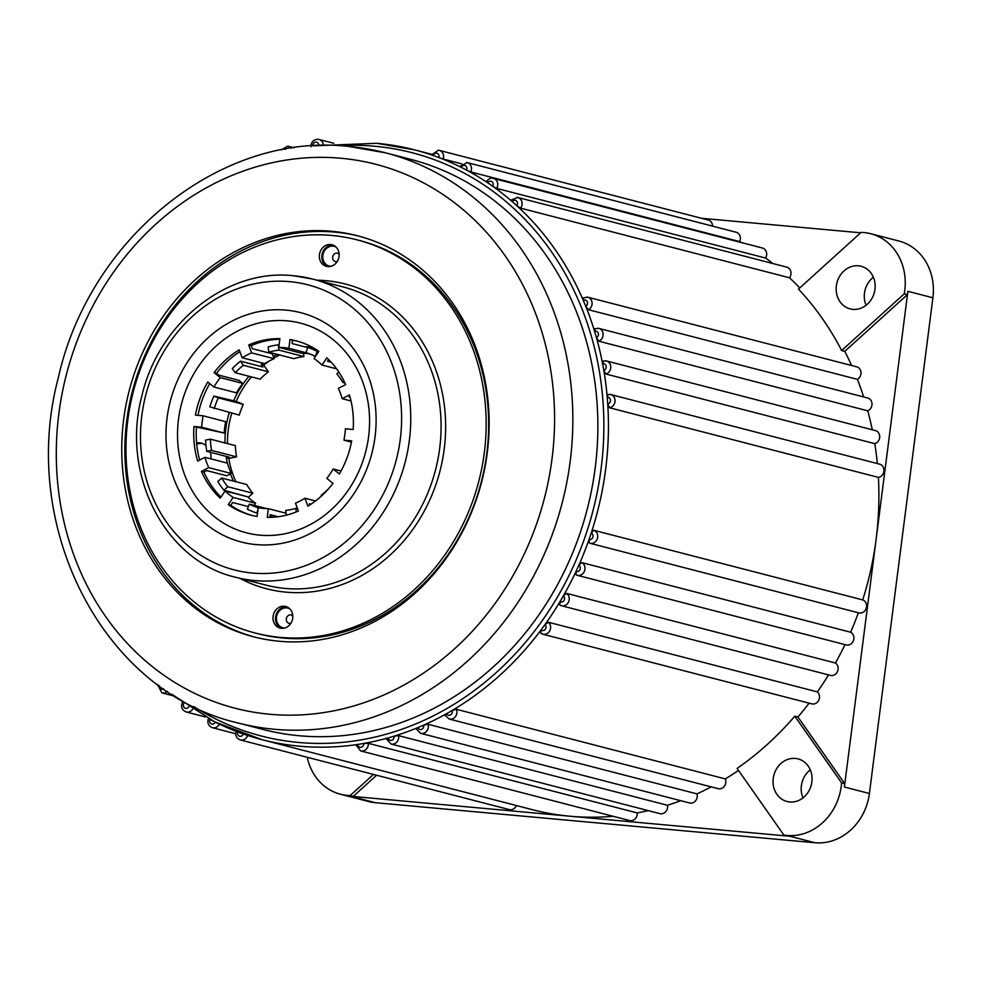 <?xml version="1.0" encoding="UTF-8"?>
<svg xmlns="http://www.w3.org/2000/svg" width="982" height="982" viewBox="0 0 982 982"><rect width="100%" height="100%" fill="white"/><g stroke="black" fill="none" stroke-linecap="round" stroke-linejoin="round"><path stroke-width="1.47" d="M356.38 745.264L357.804 744.43A304.604 267.693 -75.5 0 0 363.794 743.448L368.336 743.313L637.244 812.936A304.604 267.693 -75.5 0 0 648.23 810.616M376.892 143.323A304.604 267.693 104.5 0 1 414.637 149.878A304.604 267.693 104.5 0 1 433.246 155.524A304.604 267.693 104.5 0 1 438.844 157.562A304.604 267.693 104.5 0 1 461.27 167.394A304.604 267.693 104.5 0 1 466.585 170.131A304.604 267.693 104.5 0 1 487.71 182.812A304.604 267.693 104.5 0 1 492.669 186.236A304.604 267.693 104.5 0 1 512.223 201.605A304.604 267.693 104.5 0 1 516.778 205.668A304.604 267.693 104.5 0 1 583.283 300.382A304.604 267.693 104.5 0 1 585.763 306.323A304.604 267.693 104.5 0 1 594.601 331.388A304.604 267.693 104.5 0 1 596.43 337.648A304.604 267.693 104.5 0 1 602.617 363.856A304.604 267.693 104.5 0 1 603.795 370.361A304.604 267.693 104.5 0 1 607.232 397.366A304.604 267.693 104.5 0 1 607.735 404.019A304.604 267.693 104.5 0 1 591.201 533.103A304.604 267.693 104.5 0 1 589.028 539.511A304.604 267.693 104.5 0 1 578.815 565.276A304.604 267.693 104.5 0 1 576.029 571.414A304.604 267.693 104.5 0 1 563.349 595.902A304.604 267.693 104.5 0 1 559.973 601.684A304.604 267.693 104.5 0 1 544.985 624.577A304.604 267.693 104.5 0 1 541.07 629.941A304.604 267.693 104.5 0 1 452.101 710.502A304.604 267.693 104.5 0 1 446.638 713.644A304.604 267.693 104.5 0 1 423.635 725.133A304.604 267.693 104.5 0 1 417.927 727.576A304.604 267.693 104.5 0 1 394.077 736.169A304.604 267.693 104.5 0 1 388.185 737.887A304.604 267.693 104.5 0 1 363.794 743.448A3.388 2.971 -75.5 0 1 357.804 744.43A304.604 267.693 104.5 0 1 299.657 746.21A304.604 267.693 104.5 0 1 261.912 739.642A304.604 267.693 104.5 0 1 243.303 733.996A304.604 267.693 104.5 0 1 237.705 731.958A3.388 2.971 -75.5 0 0 243.303 733.996M386.798 739.102L388.185 737.887A3.388 2.971 -75.5 0 0 394.077 736.169L398.569 735.653L667.478 805.289A304.604 267.693 -75.5 0 0 680.698 800.674M416.613 729.16L417.927 727.576A3.388 2.971 -75.5 0 0 423.635 725.133L428.042 724.262L696.95 793.886A304.604 267.693 -75.5 0 0 711.213 786.877M445.435 715.571L446.638 713.644A3.388 2.971 -75.5 0 0 452.101 710.502L456.385 709.286L725.293 778.91A304.604 267.693 -75.5 0 0 738.489 770.428M540.64 632.985L542.911 634.225A6.764 5.953 104.5 0 1 540.64 632.985L541.07 629.941A3.388 2.971 -75.5 0 0 544.985 624.577L548.472 622.269L817.38 691.905A304.604 267.693 -75.5 0 0 828.526 674.892M559.814 604.949L561.544 605.759A6.764 5.953 104.5 0 1 559.814 604.949L559.973 601.684A3.388 2.971 -75.5 0 0 563.349 595.902L566.565 593.386L835.461 663.01A304.604 267.693 -75.5 0 0 844.986 644.622M576.152 574.851L577.306 575.305A6.764 5.953 104.5 0 1 576.152 574.851L576.029 571.414A3.388 2.971 -75.5 0 0 578.815 565.276L581.737 562.588L850.645 632.224A304.604 267.693 -75.5 0 0 858.354 612.756M589.458 543.095L589.998 543.267A6.764 5.953 104.5 0 1 589.458 543.095L589.028 539.511A3.388 2.971 -75.5 0 0 591.201 533.103L593.803 530.28L862.712 599.916A304.604 267.693 -75.5 0 0 876.14 539.155A304.604 267.693 -75.5 0 0 878.399 477.387A6.764 5.953 -75.5 0 0 883.935 471.029A6.764 5.953 -75.5 0 0 879.663 464.167L610.755 394.543A6.764 5.953 104.5 0 1 615.027 401.392A6.764 5.953 104.5 0 1 609.491 407.751L607.735 404.019A3.388 2.971 -75.5 0 0 607.232 397.366L608.189 394.445L610.755 394.543A6.764 5.953 104.5 0 0 609.92 394.396M605.636 360.811A6.764 5.953 104.5 0 1 606.483 360.959A6.764 5.953 104.5 0 1 610.779 367.428A6.764 5.953 104.5 0 1 605.894 374.019L603.795 370.361A3.388 2.971 -75.5 0 0 602.617 363.856L603.537 361.032M597.952 328.221A6.764 5.953 104.5 0 1 598.787 328.369A6.764 5.953 104.5 0 1 603.095 334.457A6.764 5.953 104.5 0 1 598.86 341.208L596.43 337.648A3.388 2.971 -75.5 0 0 594.601 331.388L595.202 328.688M586.954 297.055A6.764 5.953 104.5 0 1 587.801 297.19A6.764 5.953 104.5 0 1 592.097 302.91A6.764 5.953 104.5 0 1 588.513 309.723L585.763 306.323A3.388 2.971 -75.5 0 0 583.283 300.382L583.578 297.841M516.937 197.321A6.764 5.953 104.5 0 1 517.772 197.468A6.764 5.953 104.5 0 1 520.583 208.135L516.778 205.668A3.388 2.971 -75.5 0 0 512.223 201.605L511.487 200.033M492.62 178.221A6.764 5.953 104.5 0 1 493.455 178.356A6.764 5.953 104.5 0 1 496.683 188.397L492.669 186.236A3.388 2.971 -75.5 0 0 487.71 182.812L486.765 181.56M466.352 162.447A6.764 5.953 104.5 0 1 467.199 162.595A6.764 5.953 104.5 0 1 470.783 171.96L466.585 170.131A3.388 2.971 -75.5 0 0 461.27 167.394L460.153 166.474M438.475 150.234A6.764 5.953 104.5 0 1 439.31 150.381A6.764 5.953 104.5 0 1 443.189 159.035L438.844 157.562A3.388 2.971 -75.5 0 0 433.246 155.524L431.994 154.972M866.087 305.279A21.997 19.333 104.5 0 1 873.366 277.182M852.867 309.355A21.997 19.333 104.5 0 1 850.142 308.888A21.997 19.333 104.5 0 1 836.59 284.277A21.997 19.333 104.5 0 1 858.44 265.815A21.997 19.333 104.5 0 1 861.165 266.294A21.997 19.333 104.5 0 1 874.717 290.893A21.997 19.333 104.5 0 1 852.867 309.355M802.981 797.887A21.997 19.333 104.5 0 1 810.26 769.802M789.761 801.975A21.997 19.333 104.5 0 1 787.036 801.496A21.997 19.333 104.5 0 1 773.485 776.885A21.997 19.333 104.5 0 1 795.334 758.435A21.997 19.333 104.5 0 1 798.059 758.902A21.997 19.333 104.5 0 1 811.611 783.513A21.997 19.333 104.5 0 1 789.761 801.975M289.764 608.828A10.151 8.924 -75.5 0 0 286.683 607.883A10.151 8.924 -75.5 0 0 276.494 617.126A10.151 8.924 -75.5 0 0 284.117 627.989A10.151 8.924 -75.5 0 0 284.805 628.014M292.796 615.96A4.296 3.768 -75.5 0 0 286.327 618.807A4.296 3.768 -75.5 0 0 290.905 623.251M336.102 247.096A10.151 8.924 -75.5 0 0 333.033 246.163A10.151 8.924 -75.5 0 0 322.832 255.394A10.151 8.924 -75.5 0 0 330.455 266.257A10.151 8.924 -75.5 0 0 331.143 266.294M339.134 254.228A4.296 3.768 -75.5 0 0 332.665 257.075A4.296 3.768 -75.5 0 0 337.243 261.519M331.707 231.286A207.141 182.038 -75.5 0 0 125.966 405.087A207.141 182.038 -75.5 0 0 253.516 636.778A207.141 182.038 -75.5 0 0 279.183 641.246A207.141 182.038 -75.5 0 0 484.924 467.444A207.141 182.038 -75.5 0 0 357.362 235.741A207.141 182.038 -75.5 0 0 331.707 231.286M358.933 236.159A207.141 182.038 -75.5 0 0 334.825 232.096A207.141 182.038 -75.5 0 0 129.268 404.989A207.141 182.038 -75.5 0 0 255.087 637.183M783.894 835.081A54.157 47.59 -75.5 0 0 786.852 835.461A54.157 47.59 -75.5 0 0 841.599 782.838L794.794 716.185A304.604 267.693 104.5 0 1 737.089 768.427L783.894 835.081L787.024 835.891A54.157 47.59 -75.5 0 0 789.982 836.271L570.125 816.238A304.604 267.693 -75.5 0 0 613.099 816.275M307.231 757.269A54.157 47.59 -75.5 0 0 340.435 794.229A54.157 47.59 -75.5 0 0 347.149 795.395A54.157 47.59 -75.5 0 0 350.132 795.567L353.262 796.377L376.609 775.24M870.801 233.741A54.157 47.59 -75.5 0 0 861.091 232.415L798.501 289.101A304.604 267.693 104.5 0 1 841.635 350.525L904.238 293.851A54.157 47.59 -75.5 0 0 870.801 233.741L898.935 241.032A54.157 47.59 104.5 0 1 932.9 297.791L869.401 793.493A54.157 47.59 104.5 0 1 814.999 842.74L375.284 802.687A54.157 47.59 104.5 0 1 368.581 801.521L340.435 794.229M299.387 735.751A294.453 258.769 -75.5 0 0 591.864 488.68A294.453 258.769 -75.5 0 0 410.525 159.305L385.509 152.824A294.453 258.769 104.5 0 1 566.847 482.199A294.453 258.769 104.5 0 1 274.371 729.27A294.453 258.769 104.5 0 1 237.89 722.936L262.894 729.417A294.453 258.769 -75.5 0 0 299.387 735.751M443.189 159.035L461.712 163.834M741.459 242.579A304.604 267.693 -75.5 0 0 739.679 241.597A6.764 5.953 -75.5 0 0 736.095 232.231L467.199 162.595L459.736 166.437M470.783 171.96L739.679 241.597M772.871 263.532A304.604 267.693 -75.5 0 0 765.592 258.033A6.764 5.953 -75.5 0 0 762.363 247.992L492.498 178.196C491.061 177.521 488.999 178.65 486.323 181.56M496.683 188.397L765.592 258.033M851.603 365.5A304.604 267.693 -75.5 0 0 844.766 351.335L907.368 294.661A54.157 47.59 -75.5 0 0 907.884 291.31L844.385 787.012A54.157 47.59 -75.5 0 0 844.716 783.648L797.924 716.995A304.604 267.693 -75.5 0 0 809.131 703.161M841.635 350.525L844.766 351.335M799.765 287.947A304.604 267.693 -75.5 0 0 789.491 277.771A6.764 5.953 -75.5 0 0 786.68 267.104L517.772 197.468L511.033 200.058M520.583 208.135L789.491 277.771M863.669 396.949A304.604 267.693 -75.5 0 0 857.421 379.359A6.764 5.953 -75.5 0 0 860.993 372.534A6.764 5.953 -75.5 0 0 856.709 366.826L587.801 297.19L583.124 297.877M588.513 309.723L857.421 379.359M872.274 429.785A304.604 267.693 -75.5 0 0 867.769 410.832A6.764 5.953 -75.5 0 0 872.004 404.081A6.764 5.953 -75.5 0 0 867.695 397.992L598.787 328.369L594.785 328.712M598.86 341.208L867.769 410.832M877.356 463.578A304.604 267.693 -75.5 0 0 875.649 449.326A304.604 267.693 -75.5 0 0 874.802 443.655A6.764 5.953 -75.5 0 0 879.688 437.051A6.764 5.953 -75.5 0 0 875.379 430.582L606.483 360.959L603.169 361.032M605.894 374.019L874.802 443.655M609.491 407.751L878.399 477.387M794.794 716.185L797.924 716.995M171.789 694.249L214.665 721.844L261.912 739.642L532.391 809.684A304.604 267.693 -75.5 0 0 570.125 816.238L350.279 796.206A54.157 47.59 -75.5 0 0 353.262 796.377M247.648 735.469A6.764 5.953 104.5 0 1 241.204 740.097A6.764 5.953 104.5 0 1 240.369 739.962L509.277 809.585A6.764 5.953 -75.5 0 0 516.385 805.547M593.803 530.28A6.764 5.953 104.5 0 1 597.51 537.976A6.764 5.953 104.5 0 1 590.833 543.414A6.764 5.953 104.5 0 1 589.998 543.267L858.894 612.903A6.764 5.953 -75.5 0 0 866.284 608.067A6.764 5.953 -75.5 0 0 862.712 599.916M581.737 562.588A6.764 5.953 104.5 0 1 584.72 570.382A6.764 5.953 104.5 0 1 578.14 575.452A6.764 5.953 104.5 0 1 577.306 575.305L846.214 644.941A6.764 5.953 -75.5 0 0 853.481 640.473A6.764 5.953 -75.5 0 0 850.645 632.224M566.565 593.386A6.764 5.953 104.5 0 1 568.848 601.205A6.764 5.953 104.5 0 1 562.379 605.906A6.764 5.953 104.5 0 1 561.544 605.759L830.453 675.395A6.764 5.953 -75.5 0 0 837.585 671.283A6.764 5.953 -75.5 0 0 835.461 663.01M548.472 622.269A6.764 5.953 104.5 0 1 550.08 630.039A6.764 5.953 104.5 0 1 543.746 634.372A6.764 5.953 104.5 0 1 542.911 634.225L811.819 703.861A6.764 5.953 -75.5 0 0 818.804 700.117A6.764 5.953 -75.5 0 0 817.38 691.905M456.385 709.286A6.764 5.953 104.5 0 1 455.758 716.148A6.764 5.953 104.5 0 1 450.087 719.192A6.764 5.953 104.5 0 1 449.24 719.045L718.149 788.669A6.764 5.953 -75.5 0 0 724.397 786.177A6.764 5.953 -75.5 0 0 725.293 778.91M428.042 724.262A6.764 5.953 104.5 0 1 421.487 733.48A6.764 5.953 104.5 0 1 420.652 733.333L689.56 802.969A6.764 5.953 -75.5 0 0 695.575 800.772A6.764 5.953 -75.5 0 0 696.95 793.886M398.569 735.653A6.764 5.953 104.5 0 1 391.843 744.147A6.764 5.953 104.5 0 1 390.996 744L659.904 813.636A6.764 5.953 -75.5 0 0 667.478 805.289M368.336 743.313A6.764 5.953 104.5 0 1 361.499 751.058A6.764 5.953 104.5 0 1 360.664 750.911L629.572 820.547A6.764 5.953 -75.5 0 0 637.244 812.936M701.614 218.299L860.674 232.795M712.527 226.118A6.764 5.953 -75.5 0 0 708.218 220.017L439.31 150.381L438.353 150.209L431.589 154.886M237.705 731.958A304.604 267.693 104.5 0 1 215.279 722.138A304.604 267.693 104.5 0 1 209.964 719.389M904.238 293.851L907.368 294.661M841.599 782.838L844.716 783.648M350.132 795.567L373.491 774.43M284.314 606.238A11.17 9.82 -75.5 0 0 273.217 615.604A11.17 9.82 -75.5 0 0 280.103 628.099A11.17 9.82 -75.5 0 0 281.478 628.345A11.17 9.82 -75.5 0 0 292.575 618.967A11.17 9.82 -75.5 0 0 285.701 606.471A11.17 9.82 -75.5 0 0 284.314 606.238M286.928 606.888A11.17 9.82 -75.5 0 0 286.818 606.888A11.17 9.82 -75.5 0 0 275.881 615.53A11.17 9.82 -75.5 0 0 281.38 628.333M330.652 244.506A11.17 9.82 -75.5 0 0 319.555 253.884A11.17 9.82 -75.5 0 0 326.441 266.368A11.17 9.82 -75.5 0 0 327.828 266.613A11.17 9.82 -75.5 0 0 338.913 257.235A11.17 9.82 -75.5 0 0 332.039 244.751A11.17 9.82 -75.5 0 0 330.652 244.506M333.266 245.169A11.17 9.82 -75.5 0 0 333.156 245.156A11.17 9.82 -75.5 0 0 322.219 253.81A11.17 9.82 -75.5 0 0 327.718 266.601M286.069 310.128A118.454 104.104 -75.5 0 0 167.063 417.878A118.454 104.104 -75.5 0 0 256.032 544.58A118.454 104.104 -75.5 0 0 375.038 436.83A118.454 104.104 -75.5 0 0 286.069 310.128M287.272 320.856A108.278 95.156 -75.5 0 0 178.503 419.339A108.278 95.156 -75.5 0 0 259.825 535.153A108.278 95.156 -75.5 0 0 368.594 436.659A108.278 95.156 -75.5 0 0 287.272 320.856M280.324 637.379A203.078 178.466 -75.5 0 0 482.027 466.99A203.078 178.466 -75.5 0 0 356.969 239.829A203.078 178.466 -75.5 0 0 331.818 235.459A203.078 178.466 -75.5 0 0 130.103 405.861A203.078 178.466 -75.5 0 0 255.16 633.009A203.078 178.466 -75.5 0 0 280.324 637.379M255.16 633.009L257.665 633.66A203.078 178.466 -75.5 0 0 282.828 638.03A203.078 178.466 -75.5 0 0 484.531 467.641A203.078 178.466 -75.5 0 0 359.473 240.48L356.969 239.829M286.02 513.23L268.332 508.651L267.214 517.379A90.025 79.125 -75.5 0 0 298.381 511.045L295.484 503.128A81.224 71.391 -75.5 0 0 304.96 498.23L307.857 506.147A90.025 79.125 -75.5 0 0 332.996 483.377L326.859 478.406A81.224 71.391 -75.5 0 0 333.168 469.003L339.318 473.975A90.025 79.125 -75.5 0 0 351.691 440.881L343.945 440.182A81.224 71.391 -75.5 0 0 345.406 428.79L353.152 429.49A90.025 79.125 -75.5 0 0 349.445 394.936L342.178 398.68A81.224 71.391 -75.5 0 0 338.385 388.356L345.652 384.613A90.025 79.125 -75.5 0 0 326.859 357.841L322.022 365.046A81.224 71.391 -75.5 0 0 313.995 358.553L318.843 351.347A90.025 79.125 -75.5 0 0 296.122 340.852A90.025 79.125 -75.5 0 0 289.985 339.551L288.868 348.279A81.224 71.391 -75.5 0 0 278.765 347.358L279.895 338.63A90.025 79.125 -75.5 0 0 248.716 344.964L251.625 352.869A81.224 71.391 -75.5 0 0 242.149 357.767L239.24 349.862A90.025 79.125 -75.5 0 0 214.101 372.62L220.25 377.604A81.224 71.391 -75.5 0 0 213.929 387.006L207.791 382.023A90.025 79.125 -75.5 0 0 195.418 415.128L203.151 415.828A81.224 71.391 -75.5 0 0 201.691 427.219L193.957 426.507A90.025 79.125 -75.5 0 0 197.664 461.074L204.919 457.317A81.224 71.391 -75.5 0 0 208.712 467.641L201.445 471.397A90.025 79.125 -75.5 0 0 220.238 498.169L225.087 490.963A81.224 71.391 -75.5 0 0 233.102 497.444L228.266 504.65A90.025 79.125 -75.5 0 0 250.987 515.157A90.025 79.125 -75.5 0 0 257.112 516.458L258.229 507.731A81.224 71.391 -75.5 0 0 263.25 508.381A81.224 71.391 -75.5 0 0 268.332 508.651M349.923 396.618L349.15 397.023L350.108 397.268M351.028 400.975L342.178 398.68M351.446 442.121L343.945 440.182M340.987 471.029L333.168 469.003M315.492 500.967L304.96 498.23M310.95 504.196L309.244 503.754L309.698 505.006M278.151 516.741L270.148 514.666L269.792 517.379M269.927 516.311L273.45 517.219M225.087 490.963L247.599 496.782A81.224 71.391 -75.5 0 0 255.615 503.275L254.191 505.399M255.615 503.275L233.102 497.444M248.36 506.602L232.624 502.526L230.758 505.3L228.266 504.65M204.919 457.317L227.443 463.148A81.224 71.391 -75.5 0 0 231.224 473.471L226.756 475.779L206.748 470.599L203.949 472.047L201.445 471.397M231.224 473.471L208.712 467.641M203.151 415.828L225.664 421.659A81.224 71.391 -75.5 0 0 224.203 433.05L193.957 426.507M224.203 433.05L201.691 427.219M239.903 351.654A90.025 79.125 -75.5 0 0 216.605 373.27L218.961 375.185L238.982 380.365L242.763 383.434A81.224 71.391 -75.5 0 0 236.441 392.837L213.929 387.006M216.605 373.27L214.101 372.62M242.763 383.434L220.25 377.604M279.809 339.281A90.025 79.125 -75.5 0 0 251.22 345.615L252.337 348.659L272.345 353.839L274.138 358.7A81.224 71.391 -75.5 0 0 264.661 363.598L242.149 357.767M251.22 345.615L248.716 344.964M274.138 358.7L251.625 352.869M309.44 353.802A81.224 71.391 -75.5 0 0 301.29 353.189L278.765 347.358M297.362 341.184A90.025 79.125 -75.5 0 0 292.489 340.202L292.059 343.553L307.796 347.628M292.489 340.202L289.985 339.551M307.599 353.127L288.868 348.279M328.639 359.559L327.497 361.266L331.192 362.211M336.593 368.827L322.022 365.046M230.758 505.3A90.025 79.125 -75.5 0 0 252.239 515.464M203.949 472.047A90.025 79.125 -75.5 0 0 220.962 497.101M196.449 427.158A90.025 79.125 -75.5 0 0 199.677 460.03M209.743 383.606A90.025 79.125 -75.5 0 0 197.996 415.361M210.909 458.876A15.233 13.38 -75.5 0 0 210.921 455.169A15.233 13.38 -75.5 0 0 210.344 452.285M205.975 445.533A15.233 13.38 -75.5 0 0 201.322 443.152A15.233 13.38 -75.5 0 0 196.584 442.907M196.695 444.146A15.233 13.38 104.5 0 1 202.562 443.545M227.345 463.123A90.025 79.125 -75.5 0 1 226.29 457.796L229.285 457.182L206.772 451.352A86.649 76.142 104.5 0 1 205.999 445.767A86.649 76.142 104.5 0 1 205.557 440.12L210.344 439.15L235.361 445.619A81.224 71.391 104.5 0 0 236.564 456.863L228.794 458.434A90.025 79.125 104.5 0 0 235.925 481.72M214.248 408.635A81.224 71.391 104.5 0 1 218.274 397.882L243.29 404.351A81.224 71.391 104.5 0 0 239.264 415.116L209.829 406.83A86.649 76.142 104.5 0 1 213.855 396.065L236.097 401.417A90.025 79.125 104.5 0 1 251.478 376.904M235.189 372.694A81.224 71.391 104.5 0 1 243.364 365.292L268.381 371.773A81.224 71.391 104.5 0 0 260.205 379.175L235.189 372.694L232.304 368.581A86.649 76.142 104.5 0 1 240.48 361.18L262.992 367.01L261.187 364.445L263.692 365.095A90.025 79.125 104.5 0 1 269.228 361.02M268.749 352.17A81.224 71.391 104.5 0 1 278.888 350.12L303.904 356.589A81.224 71.391 104.5 0 0 293.765 358.651L268.749 352.17L268.184 346.867A86.649 76.142 104.5 0 1 278.311 344.817L279.072 345.013M307.415 347.53A90.025 79.125 104.5 0 1 307.845 347.505L316.4 349.715M312.448 347.37A90.025 79.125 104.5 0 0 307.857 347.505A86.649 76.142 104.5 0 1 317.223 351.335L318.61 351.691M258.217 507.817A81.224 71.391 104.5 0 1 249.281 504.122L247.39 509.204A86.649 76.142 104.5 0 0 256.768 513.034L257.517 513.23M269.915 516.446L273.021 517.244M223.945 490.227L227.799 486.741A81.224 71.391 104.5 0 1 221.699 478.038L217.832 481.524A86.649 76.142 104.5 0 0 223.945 490.227L246.089 496.401M227.48 443.582A90.025 79.125 104.5 0 1 231.777 413.177M248.225 497.371L252.816 493.21A81.224 71.391 104.5 0 1 246.703 484.507L221.699 478.038M303.904 356.589L303.548 353.25M273.904 358.074A90.025 79.125 104.5 0 1 279.674 355.005M268.381 371.773L263.692 365.095M243.29 404.351L236.097 401.417M229.272 412.526A90.025 79.125 -75.5 0 0 224.976 442.931M248.974 376.266A90.025 79.125 -75.5 0 0 233.593 400.766M277.17 354.355A90.025 79.125 -75.5 0 0 273.278 356.368M262.869 363.144A90.025 79.125 -75.5 0 0 261.187 364.445M311.282 346.732A90.025 79.125 -75.5 0 0 304.923 346.892M230.475 473.864A90.025 79.125 -75.5 0 0 233.434 481.07M206.772 451.352L211.547 450.382L236.564 456.863M211.547 450.382A81.224 71.391 104.5 0 1 210.344 439.15M226.29 457.796L228.794 458.434M227.799 486.741L252.816 493.21M249.281 504.122L266.576 508.602M256.768 513.034L257.959 509.867M296.245 511.941L295.864 508.369A81.224 71.391 104.5 0 1 285.725 510.431L286.241 515.182M295.864 508.369L297.558 508.811M329.117 488.164A81.224 71.391 104.5 0 1 321.249 495.247L321.654 495.824M338.802 371.994L336.801 373.798A81.224 71.391 104.5 0 1 342.914 382.501L344.154 381.384M342.914 382.501L344.94 383.029M307.845 347.505L305.942 352.575A81.224 71.391 104.5 0 1 315.32 356.417L317.223 351.335M278.888 350.12L278.311 344.817M243.364 365.292L240.48 361.18M218.274 397.882L213.855 396.065M193.798 706.574A301.228 264.723 -75.5 0 0 298.528 742.453A301.228 264.723 -75.5 0 0 601.131 468.451A301.228 264.723 -75.5 0 0 374.903 146.269A301.228 264.723 -75.5 0 0 339.036 145.729M167.296 691.34A6.764 5.953 104.5 0 1 162.742 693.01A6.764 5.953 104.5 0 1 161.907 692.862L157.513 684.479M159.072 685.62A3.388 2.971 -75.5 0 0 163.478 688.75M192.632 709.25A6.764 5.953 104.5 0 1 187.059 712.122A6.764 5.953 104.5 0 1 186.224 711.975C181.768 709.986 180.541 706.647 182.542 701.946M183.855 703.333A3.388 2.971 -75.5 0 0 188.826 706.745M219.391 724.164A6.764 5.953 104.5 0 1 213.327 727.883A6.764 5.953 104.5 0 1 212.48 727.736C208.319 725.98 206.981 722.85 208.466 718.345M209.964 719.413A3.388 2.971 -75.5 0 0 215.279 722.151M318.168 139.272A6.764 5.953 104.5 0 1 319.015 139.419A6.764 5.953 104.5 0 1 323.225 144.403M318.745 145.041A3.388 2.971 -75.5 0 0 312.755 145.888M287.836 146.183A6.764 5.953 104.5 0 1 288.683 146.33A6.764 5.953 104.5 0 1 291.507 148.159M349.027 146.49A294.453 258.769 104.5 0 1 385.509 152.824L348.536 146.404C221.146 131.883 89.485 237.681 58.331 377.665C18.486 527.297 103.122 691.917 237.89 722.936M269.829 714.258A280.913 246.875 -75.5 0 0 552.031 458.729A280.913 246.875 -75.5 0 0 341.061 158.262A280.913 246.875 -75.5 0 0 58.846 413.803A280.913 246.875 -75.5 0 0 269.829 714.258M375.284 802.687L350.279 796.206M285.652 149.117A3.388 2.971 -75.5 0 0 284.608 149.313M932.9 297.791L907.884 291.31M869.401 793.493L844.385 787.012M814.999 842.74L789.982 836.271M317.051 280.189A157.378 138.315 104.5 0 1 326.024 280.68A157.378 138.315 104.5 0 1 444.22 449.007A157.378 138.315 104.5 0 1 286.118 592.171A157.378 138.315 104.5 0 1 239.841 578.349M265.901 585.1A154.002 135.332 -75.5 0 0 284.989 588.414A154.002 135.332 -75.5 0 0 437.947 459.195A154.002 135.332 -75.5 0 0 343.111 286.94L312.779 279.084A154.002 135.332 104.5 0 1 407.616 451.339A154.002 135.332 104.5 0 1 254.657 580.558A154.002 135.332 104.5 0 1 235.57 577.244L265.901 585.1M293.704 275.77A154.002 135.332 104.5 0 1 312.779 279.084L293.458 275.733C226.867 268.135 158.004 323.446 141.703 396.679C120.86 474.969 165.136 561.041 235.57 577.244M252.386 573.046A147.226 129.391 -75.5 0 0 400.288 439.126A147.226 129.391 -75.5 0 0 289.715 281.662A147.226 129.391 -75.5 0 0 141.813 415.582A147.226 129.391 -75.5 0 0 252.386 573.046M431.798 154.321L414.637 149.878L376.769 143.298L313.798 145.827M240.369 739.962C236.478 738.415 235.042 735.506 236.085 731.234M360.664 750.911L355.987 745.043M390.996 744L386.405 738.845M420.652 733.333L416.221 728.889M449.24 719.045L445.055 715.289M333.794 143.249L318.045 139.26C313.479 139.505 311.122 142.009 310.95 146.784M294.207 147.766L287.714 146.171L281.331 149.927M161.907 692.862L173.998 695.993M186.224 711.975L205.459 716.958M212.48 727.736L235.68 733.75"/></g></svg>
